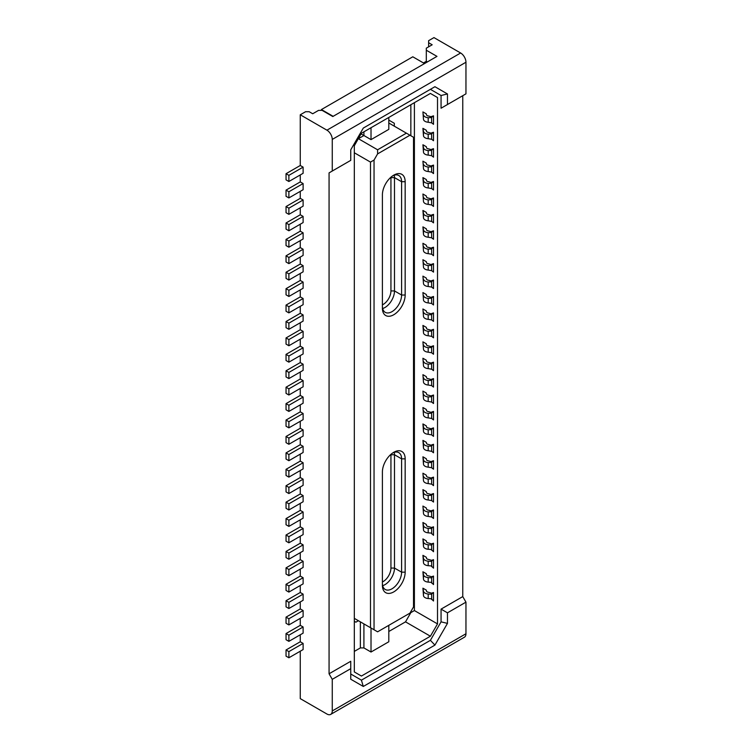 <?xml version="1.0" encoding="UTF-8"?>
<svg xmlns="http://www.w3.org/2000/svg" width="752" height="752" viewBox="0 0 752 752"><rect width="100%" height="100%" fill="white"/><g stroke="black" fill="none" stroke-linecap="round" stroke-linejoin="round"><path stroke-width="1.13" d="M371.018 628.014L371.018 652.031L388.803 641.766L388.803 625.344M363.912 623.906L363.912 647.923L360.358 647.923L354.314 651.411M360.358 647.923L360.358 621.848M374.045 629.753L374.045 160.054L377.598 153.897L377.598 149.789L406.4 133.16L413.515 137.268L413.515 606.967L409.953 613.124L377.598 631.812L354.314 618.36L358.403 620.72L355.884 622.177L354.314 621.265M382.401 583.261A13.574 7.84 120 0 0 385.212 589.474A13.574 7.84 120 0 0 395.674 585.836A13.574 7.84 120 0 0 401.606 572.169L405.159 572.169L405.159 458.852A16.093 9.287 120 0 0 393.775 452.281A16.093 9.287 120 0 0 382.401 471.993L382.401 585.31A16.093 9.287 120 0 0 393.775 591.88A16.093 9.287 120 0 0 405.159 572.169M288.881 454.537L288.881 460.703L303.112 452.488L303.112 446.331L288.881 454.537L286.042 452.901L300.264 444.686L303.112 446.331M288.881 460.703L286.042 459.058L286.042 452.901M394.311 126.186L394.311 123.281L388.803 120.094M406.4 133.16L388.803 122.999M288.881 444.272L286.042 442.637L286.042 436.48L300.264 428.264L303.112 429.909L288.881 438.115L288.881 444.272L303.112 436.066L303.112 429.909M300.264 421.28L300.264 428.264M288.881 427.85L286.042 426.215L286.042 420.048L300.264 411.842L303.112 413.487L288.881 421.693L288.881 427.85L303.112 419.644L303.112 413.487M300.264 404.858L300.264 411.842M288.881 405.272L288.881 411.429L286.042 409.784L286.042 403.627L300.264 395.42L303.112 397.056L288.881 405.272L286.042 403.627M300.264 388.436L300.264 395.42M288.881 395.007L286.042 393.362L286.042 387.205L300.264 378.999L303.112 380.634L288.881 388.85L288.881 395.007L303.112 386.791L303.112 380.634M300.264 372.014L300.264 378.999M288.881 372.428L288.881 378.585L286.042 376.94L286.042 370.783L300.264 362.567L303.112 364.212L288.881 372.428L286.042 370.783M300.264 355.593L300.264 362.567M288.881 356.006L288.881 362.163L286.042 360.518L286.042 354.361L300.264 346.146L303.112 347.791L288.881 356.006L286.042 354.361M300.264 339.171L300.264 346.146M288.881 345.741L286.042 344.096L286.042 337.939L300.264 329.724L303.112 331.369L288.881 339.575L288.881 345.741L303.112 337.526L303.112 331.369M300.264 322.749L300.264 329.724M288.881 323.153L288.881 329.31L286.042 327.675L286.042 321.518L300.264 313.302L303.112 314.947L288.881 323.153L286.042 321.518M300.264 306.318L300.264 313.302M288.881 306.731L288.881 312.888L286.042 311.253L286.042 305.086L300.264 296.88L303.112 298.525L288.881 306.731L286.042 305.086M300.264 289.896L300.264 296.88M288.881 290.31L288.881 296.467L286.042 294.822L286.042 288.665L300.264 280.458L303.112 282.094L288.881 290.31L286.042 288.665M300.264 273.474L300.264 280.458M288.881 280.045L286.042 278.4L286.042 272.243L300.264 264.037L303.112 265.672L288.881 273.888L288.881 280.045L303.112 271.829L303.112 265.672M300.264 257.052L300.264 264.037M288.881 257.466L288.881 263.623L286.042 261.978L286.042 255.821L300.264 247.605L303.112 249.25L288.881 257.466L286.042 255.821M300.264 240.631L300.264 247.605M288.881 247.201L286.042 245.556L286.042 239.399L300.264 231.184L303.112 232.829L288.881 241.044L288.881 247.201L303.112 238.986L303.112 232.829M300.264 224.209L300.264 231.184M288.881 224.613L288.881 230.779L286.042 229.134L286.042 222.977L300.264 214.762L303.112 216.407L288.881 224.613L286.042 222.977M300.264 207.787L300.264 214.762M288.881 208.191L288.881 214.348L286.042 212.713L286.042 206.556L300.264 198.34L303.112 199.985L288.881 208.191L286.042 206.556M300.264 191.356L300.264 198.34M288.881 191.769L288.881 197.926L286.042 196.291L286.042 190.124L300.264 181.918L303.112 183.563L288.881 191.769L286.042 190.124M300.264 174.934L300.264 181.918M288.881 175.348L288.881 181.505L286.042 179.86L286.042 173.703L300.264 165.496L303.112 167.132L288.881 175.348L286.042 173.703M465.958 633.757L332.262 710.95A7.539 4.352 60 0 1 330.701 714.4L464.398 637.217A7.539 4.352 60 0 0 465.958 633.757L465.958 602.145L462.762 596.599L462.762 95.692L441.067 108.222L465.958 93.85L465.958 62.237L332.262 139.421A7.539 4.352 -120 0 0 326.932 130.181L300.264 114.783L300.264 165.496M300.264 114.783L305.594 111.71L309.157 111.71L312.71 113.759L318.575 110.375L322.129 110.375L332.798 116.532L436.978 56.381L426.309 50.224L426.309 48.175L432.184 44.782L428.621 42.732L428.621 40.683L433.96 37.6L460.628 52.997L326.932 130.181M424.532 63.572L412.801 56.795L321.424 109.557L333.155 116.325M300.264 651.204L300.264 698.627L326.932 714.024A7.539 4.352 60 0 0 330.701 714.4M286.042 649.972L286.042 656.139L288.881 657.774L288.881 651.617L303.112 643.411L300.264 641.766L286.042 649.972L288.881 651.617M300.264 634.782L300.264 641.766M286.042 633.551L286.042 639.708L288.881 641.353L288.881 635.196L303.112 626.98L300.264 625.344L286.042 633.551L288.881 635.196M300.264 618.36L300.264 625.344M286.042 617.129L286.042 623.286L288.881 624.931L288.881 618.774L303.112 610.558L300.264 608.923L286.042 617.129L288.881 618.774M300.264 601.938L300.264 608.923M286.042 600.707L286.042 606.864L288.881 608.509L288.881 602.352L303.112 594.136L300.264 592.491L286.042 600.707L288.881 602.352M300.264 585.517L300.264 592.491M286.042 584.285L286.042 590.442L288.881 592.087L288.881 585.93L303.112 577.715L300.264 576.07L286.042 584.285L288.881 585.93M300.264 569.095L300.264 576.07M288.881 575.665L286.042 574.02L286.042 567.863L300.264 559.648L303.112 561.293L288.881 569.499L288.881 575.665L303.112 567.45L303.112 561.293M300.264 552.673L300.264 559.648M288.881 559.234L286.042 557.599L286.042 551.442L300.264 543.226L303.112 544.871L288.881 553.077L288.881 559.234L303.112 551.028L303.112 544.871M300.264 536.242L300.264 543.226M288.881 536.655L288.881 542.812L286.042 541.177L286.042 535.01L300.264 526.804L303.112 528.449L288.881 536.655L286.042 535.01M300.264 519.82L300.264 526.804M288.881 526.391L286.042 524.746L286.042 518.589L300.264 510.382L303.112 512.018L288.881 520.234L288.881 526.391L303.112 518.184L303.112 512.018M300.264 503.398L300.264 510.382M288.881 509.969L286.042 508.324L286.042 502.167L300.264 493.961L303.112 495.596L288.881 503.812L288.881 509.969L303.112 501.753L303.112 495.596M300.264 486.976L300.264 493.961M288.881 487.39L288.881 493.547L286.042 491.902L286.042 485.745L300.264 477.529L303.112 479.174L288.881 487.39L286.042 485.745M300.264 470.555L300.264 477.529M288.881 477.125L286.042 475.48L286.042 469.323L300.264 461.108L303.112 462.753L288.881 470.968L288.881 477.125L303.112 468.91L303.112 462.753M300.264 454.133L300.264 461.108M300.264 437.711L300.264 444.686M414.399 102.676L414.399 610.558L410.846 612.617L405.516 621.857L388.803 631.501M410.846 612.617L410.846 611.592M410.846 135.727L410.846 104.725M390.927 177.209A11.064 6.383 -60 0 1 390.937 177.604L390.937 290.93A11.064 6.383 -60 0 1 382.401 304.851M465.958 602.145L447.468 612.824L447.468 623.38L441.067 621.857L430.398 640.328L434.929 645.103L447.468 623.38M434.929 645.103L363.301 686.463L350.752 679.225L350.752 668.66L332.262 679.329L329.066 673.792L329.066 172.885L332.262 171.033L332.262 139.421M332.262 710.95L332.262 679.329M423.47 62.952L426.309 61.307L426.309 50.224M358.403 620.72L355.884 622.177M382.401 581.992A11.064 6.383 120 0 0 390.937 568.07L390.937 454.744L394.49 454.744L401.606 458.852L401.606 572.169L394.49 568.07A13.574 7.84 120 0 1 382.665 585.676M390.937 290.93L394.49 290.93L394.49 177.604L401.606 181.711L405.159 181.711L405.159 295.028A16.093 9.287 -60 0 1 393.775 314.74A16.093 9.287 -60 0 1 382.401 308.17L382.401 194.853A16.093 9.287 -60 0 1 393.775 175.141A16.093 9.287 -60 0 1 405.159 181.711M394.227 452.328A13.574 7.84 120 0 1 394.49 454.744L394.49 568.07L390.937 568.07M354.314 145.785L358.328 138.622M374.045 160.054L370.492 162.103L354.314 152.769M377.598 149.789L358.403 138.706L363.912 135.52L363.912 131.826M447.468 612.824L441.067 609.12L441.067 621.857M405.159 458.852L401.606 458.852A13.574 7.84 120 0 0 398.786 452.638A13.574 7.84 120 0 0 392.854 452.864M392.854 175.724A13.574 7.84 -60 0 1 398.786 175.498A13.574 7.84 -60 0 1 401.606 181.711L401.606 295.028A13.574 7.84 -60 0 1 395.674 308.696A13.574 7.84 -60 0 1 385.212 312.334A13.574 7.84 -60 0 1 382.401 306.12M394.227 175.188A13.574 7.84 -60 0 1 394.49 177.604L390.937 177.604M388.803 117.453L388.803 129.363L371.018 139.628L361.063 133.884M377.598 153.897L409.953 135.219M321.424 109.557L321.424 110.375M288.881 470.968L286.042 469.323M430.398 636.22L437.514 623.906L437.514 97.544L430.398 93.436L361.421 133.264L354.314 145.578L354.314 671.94L361.421 676.048L430.398 636.22L405.516 621.857M434.929 86.715L447.468 93.962L441.067 95.495L430.398 89.328L434.929 86.715L363.301 128.075L350.752 149.798L350.752 160.364L332.262 171.033M430.398 640.328L361.421 680.156L363.301 686.463M361.421 680.156L350.752 673.999M428.621 46.84L428.621 42.732M427.38 61.927L426.309 61.307M370.492 162.103L370.492 627.704M447.468 104.528L447.468 93.962M465.958 62.237A7.539 4.352 -120 0 0 460.628 52.997M350.752 160.364L329.066 172.885M371.018 127.718L371.018 139.628M405.159 295.028L401.606 295.028L394.49 290.93A13.574 7.84 -60 0 1 382.665 308.536M371.018 652.031L363.912 647.923M437.514 623.906L414.399 610.558M462.762 596.599L441.067 609.12M288.881 181.505L303.112 173.298L303.112 167.132M288.881 197.926L303.112 189.72L303.112 183.563M288.881 214.348L303.112 206.142L303.112 199.985M288.881 230.779L303.112 222.564L303.112 216.407M288.881 263.623L303.112 255.407L303.112 249.25M288.881 296.467L303.112 288.26L303.112 282.094M288.881 312.888L303.112 304.682L303.112 298.525M288.881 329.31L303.112 321.104L303.112 314.947M288.881 362.163L303.112 353.948L303.112 347.791M288.881 378.585L303.112 370.369L303.112 364.212M288.881 411.429L303.112 403.222L303.112 397.056M288.881 493.547L303.112 485.331L303.112 479.174M288.881 542.812L303.112 534.606L303.112 528.449M303.112 577.715L303.112 583.872L288.881 592.087M303.112 594.136L303.112 600.293L288.881 608.509M303.112 610.558L303.112 616.715L288.881 624.931M303.112 626.98L303.112 633.146L288.881 641.353M303.112 643.411L303.112 649.568L288.881 657.774M441.067 108.222L441.067 95.495M430.398 89.328L363.301 128.075M350.752 668.66L350.752 661.271L329.066 673.792M430.398 93.436L437.514 97.544M288.881 438.115L286.042 436.48M422.934 555.343L423.479 562.853A5.527 3.196 0 0 0 428.198 565.683L428.198 561.171L431.31 561.424L431.582 560.334L428.621 559.441A2.51 1.448 0 0 1 426.478 558.163L426.318 557.298L422.934 555.343L423.479 558.341A5.527 3.196 0 0 0 428.198 561.171M431.582 560.334L433.509 559.657L433.509 568.155L431.31 565.946L428.198 565.683M431.686 336.36L433.509 337.827L433.509 329.329L431.582 329.996L431.686 336.36L428.198 335.759A5.527 3.196 0 0 1 423.479 332.929L422.934 325.419L426.318 327.374L426.478 328.239A2.51 1.448 0 0 0 428.621 329.517L431.488 330.354M431.582 527.481L428.621 526.597A2.51 1.448 0 0 1 426.478 525.31L426.318 524.445L422.934 522.49L423.479 530.01A5.527 3.196 0 0 0 428.198 532.839L428.198 528.327L431.31 528.581L431.582 527.481L433.509 526.814L433.509 535.311L431.31 533.093L428.198 532.839M422.934 259.722L423.479 267.242L422.934 259.722L426.318 261.677L426.478 262.542A2.51 1.448 0 0 0 428.621 263.83L431.488 264.666M431.686 270.664L433.509 272.13L433.509 263.632L431.582 264.3L431.686 270.664L428.198 270.071A5.527 3.196 0 0 1 423.479 267.242M431.686 467.744L433.509 469.21L433.509 460.713L431.582 461.38L431.686 467.744L428.198 467.142A5.527 3.196 0 0 1 423.479 464.313L422.934 456.802L426.318 458.758L426.478 459.622A2.51 1.448 0 0 0 428.621 460.91L431.488 461.737M422.934 538.911L423.479 546.431A5.527 3.196 0 0 0 428.198 549.261L428.198 544.749L431.31 545.003L431.582 543.903L428.621 543.019A2.51 1.448 0 0 1 426.478 541.731L426.318 540.876L422.934 538.911L423.479 541.919A5.527 3.196 0 0 0 428.198 544.749M428.198 549.261L431.31 549.515L433.509 551.733L433.509 543.235L431.582 543.903M422.934 473.224L423.479 480.744L422.934 473.224L426.318 475.179L426.478 476.044A2.51 1.448 0 0 0 428.621 477.332L431.488 478.159M431.686 484.166L433.509 485.632L433.509 477.135L431.582 477.802L431.686 484.166L428.198 483.574A5.527 3.196 0 0 1 423.479 480.744M431.686 434.891L433.509 436.357L433.509 427.869L431.582 428.537L431.686 434.891L428.198 434.299A5.527 3.196 0 0 1 423.479 431.469L422.934 423.949L426.318 425.914L426.478 426.769A2.51 1.448 0 0 0 428.621 428.057L431.488 428.894M422.934 161.182L423.479 168.702L422.934 161.182L426.318 163.137L426.478 164.002A2.51 1.448 0 0 0 428.621 165.29L431.488 166.126M431.686 172.123L433.509 173.59L433.509 165.092L431.582 165.76L431.686 172.123L428.198 171.531A5.527 3.196 0 0 1 423.479 168.702M431.686 500.588L433.509 502.054L433.509 493.556L431.582 494.224L431.686 500.588L428.198 499.995A5.527 3.196 0 0 1 423.479 497.166L422.934 489.646L426.318 491.601L426.478 492.466A2.51 1.448 0 0 0 428.621 493.754L431.488 494.59M422.934 111.916L423.479 119.427L422.934 111.916L426.318 113.872L426.478 114.736A2.51 1.448 0 0 0 428.621 116.024L431.488 116.851M431.686 122.858L433.509 124.324L433.509 115.827L431.582 116.494L431.686 122.858L428.198 122.256A5.527 3.196 0 0 1 423.479 119.427M422.934 374.684L423.479 382.204L422.934 374.684L426.318 376.639L426.478 377.504A2.51 1.448 0 0 0 428.621 378.792L431.488 379.628M431.686 385.626L433.509 387.092L433.509 378.594L431.582 379.262L431.686 385.626L428.198 385.033A5.527 3.196 0 0 1 423.479 382.204M422.934 588.186L423.479 595.706A5.527 3.196 0 0 0 428.198 598.536L428.198 594.014L431.31 594.268L431.582 593.178L428.621 592.294A2.51 1.448 0 0 1 426.478 591.006L426.318 590.141L422.934 588.186L423.479 591.185A5.527 3.196 0 0 0 428.198 594.014M431.582 593.178L433.509 592.51L433.509 601.008L431.31 598.789L428.198 598.536M431.686 188.545L433.509 190.012L433.509 181.514L431.582 182.191L431.686 188.545L428.198 187.953A5.527 3.196 0 0 1 423.479 185.124L422.934 177.604L426.318 179.559L426.478 180.424A2.51 1.448 0 0 0 428.621 181.711L431.488 182.548M422.934 506.068L423.479 513.588L422.934 506.068L426.318 508.023L426.478 508.888A2.51 1.448 0 0 0 428.621 510.176L431.488 511.012M431.686 517.009L433.509 518.476L433.509 509.978L431.582 510.646L431.686 517.009L428.198 516.417A5.527 3.196 0 0 1 423.479 513.588M431.686 221.398L433.509 222.865L433.509 214.367L431.582 215.034L431.686 221.398L428.198 220.797A5.527 3.196 0 0 1 423.479 217.967L422.934 210.457L426.318 212.412L426.478 213.277A2.51 1.448 0 0 0 428.621 214.555L431.488 215.392M422.934 292.566L423.479 300.086L422.934 292.566L426.318 294.521L426.478 295.386A2.51 1.448 0 0 0 428.621 296.673L431.488 297.51M431.686 303.507L433.509 304.974L433.509 296.476L431.582 297.153L431.686 303.507L428.198 302.915A5.527 3.196 0 0 1 423.479 300.086M422.934 194.025L423.479 201.545L422.934 194.025L426.318 195.99L426.478 196.845A2.51 1.448 0 0 0 428.621 198.133L431.488 198.97M431.686 204.976L433.509 206.433L433.509 197.945L431.582 198.613L431.686 204.976L428.198 204.375A5.527 3.196 0 0 1 423.479 201.545M422.934 308.987L423.479 316.507L422.934 308.987L426.318 310.952L426.478 311.807A2.51 1.448 0 0 0 428.621 313.095L431.488 313.932M431.686 319.938L433.509 321.395L433.509 312.907L431.582 313.575L431.686 319.938L428.198 319.337A5.527 3.196 0 0 1 423.479 316.507M431.686 139.28L433.509 140.746L433.509 132.249L431.582 132.916L431.686 139.28L428.198 138.688A5.527 3.196 0 0 1 423.479 135.858L422.934 128.338L426.318 130.293L426.478 131.158A2.51 1.448 0 0 0 428.621 132.446L431.488 133.273M422.934 243.3L423.479 250.82L422.934 243.3L426.318 245.255L426.478 246.12A2.51 1.448 0 0 0 428.621 247.408L431.488 248.235M431.686 254.242L433.509 255.708L433.509 247.211L431.582 247.878L431.686 254.242L428.198 253.65A5.527 3.196 0 0 1 423.479 250.82M431.686 155.702L433.509 157.168L433.509 148.67L431.582 149.338L431.686 155.702L428.198 155.109A5.527 3.196 0 0 1 423.479 152.28L422.934 144.76L426.318 146.715L426.478 147.58A2.51 1.448 0 0 0 428.621 148.868L431.488 149.704M431.686 237.82L433.509 239.286L433.509 230.789L431.582 231.456L431.686 237.82L428.198 237.218A5.527 3.196 0 0 1 423.479 234.389L422.934 226.878L426.318 228.834L426.478 229.698A2.51 1.448 0 0 0 428.621 230.986L431.488 231.813M422.934 276.144L423.479 283.664L422.934 276.144L426.318 278.099L426.478 278.964A2.51 1.448 0 0 0 428.621 280.252L431.488 281.088M431.686 287.085L433.509 288.552L433.509 280.054L431.582 280.722L431.686 287.085L428.198 286.493A5.527 3.196 0 0 1 423.479 283.664M422.934 341.84L423.479 349.351L422.934 341.84L426.318 343.796L426.478 344.66A2.51 1.448 0 0 0 428.621 345.948L431.488 346.775M431.686 352.782L433.509 354.248L433.509 345.751L431.582 346.418L431.686 352.782L428.198 352.18A5.527 3.196 0 0 1 423.479 349.351M422.934 358.262L423.479 365.782L422.934 358.262L426.318 360.217L426.478 361.082A2.51 1.448 0 0 0 428.621 362.37L431.488 363.197M431.686 369.204L433.509 370.67L433.509 362.173L431.582 362.84L431.686 369.204L428.198 368.612A5.527 3.196 0 0 1 423.479 365.782M422.934 407.528L423.479 415.048L422.934 407.528L426.318 409.483L426.478 410.348A2.51 1.448 0 0 0 428.621 411.635L431.488 412.472M431.686 418.469L433.509 419.936L433.509 411.438L431.582 412.115L431.686 418.469L428.198 417.877A5.527 3.196 0 0 1 423.479 415.048M431.686 451.322L433.509 452.789L433.509 444.291L431.582 444.958L431.686 451.322L428.198 450.721A5.527 3.196 0 0 1 423.479 447.891L422.934 440.381L426.318 442.336L426.478 443.201A2.51 1.448 0 0 0 428.621 444.479L431.488 445.316M422.934 391.106L423.479 398.626L422.934 391.106L426.318 393.061L426.478 393.926A2.51 1.448 0 0 0 428.621 395.214L431.488 396.05M431.686 402.047L433.509 403.514L433.509 395.016L431.582 395.684L431.686 402.047L428.198 401.455A5.527 3.196 0 0 1 423.479 398.626M422.934 571.764L423.479 579.275A5.527 3.196 0 0 0 428.198 582.104L428.198 577.592L431.31 577.846L431.582 576.756L428.621 575.872A2.51 1.448 0 0 1 426.478 574.584L426.318 573.72L422.934 571.764L423.479 574.763A5.527 3.196 0 0 0 428.198 577.592M431.582 576.756L433.509 576.079L433.509 584.577L431.31 582.368L428.198 582.104M433.509 559.657L431.31 561.424M433.509 329.329L431.686 330.814M422.934 325.419L423.479 328.417A5.527 3.196 0 0 0 428.198 331.247L431.31 331.087M422.934 522.49L423.479 525.498A5.527 3.196 0 0 0 428.198 528.327M433.509 526.814L431.31 528.581M433.509 263.632L431.686 265.118M423.479 262.721A5.527 3.196 0 0 0 428.198 265.55L428.198 270.071M431.31 265.4L428.198 265.55M433.509 460.713L431.686 462.198M422.934 456.802L423.479 459.801A5.527 3.196 0 0 0 428.198 462.63L431.31 462.48M288.881 421.693L286.042 420.048M288.881 520.234L286.042 518.589M433.509 543.235L431.31 545.003M288.881 241.044L286.042 239.399M433.509 477.135L431.686 478.62M423.479 476.223A5.527 3.196 0 0 0 428.198 479.052L428.198 483.574M431.31 478.902L428.198 479.052M288.881 569.499L286.042 567.863M433.509 427.869L431.686 429.354M422.934 423.949L423.479 426.957A5.527 3.196 0 0 0 428.198 429.787L431.31 429.627M433.509 165.092L431.686 166.587M423.479 164.18A5.527 3.196 0 0 0 428.198 167.01L428.198 171.531M431.31 166.859L428.198 167.01M433.509 493.556L431.686 495.042M422.934 489.646L423.479 492.645A5.527 3.196 0 0 0 428.198 495.474L431.31 495.324M433.509 115.827L431.686 117.312M423.479 114.915A5.527 3.196 0 0 0 428.198 117.744L428.198 122.256M428.198 117.744L431.31 117.594M433.509 378.594L431.686 380.08M423.479 377.683A5.527 3.196 0 0 0 428.198 380.512L428.198 385.033M428.198 380.512L431.31 380.362M433.509 592.51L431.31 594.268M433.509 181.514L431.686 183.009M422.934 177.604L423.479 180.612A5.527 3.196 0 0 0 428.198 183.441L431.31 183.281M433.509 509.978L431.686 511.473M423.479 509.066A5.527 3.196 0 0 0 428.198 511.896L428.198 516.417M428.198 511.896L431.31 511.745M433.509 214.367L431.686 215.852M422.934 210.457L423.479 213.455A5.527 3.196 0 0 0 428.198 216.285L431.31 216.125M433.509 296.476L431.686 297.971M423.479 295.574A5.527 3.196 0 0 0 428.198 298.403L428.198 302.915M431.31 298.243L428.198 298.403M433.509 197.945L431.686 199.43M423.479 197.033A5.527 3.196 0 0 0 428.198 199.863L431.31 199.703M288.881 503.812L286.042 502.167M433.509 312.907L431.686 314.392M423.479 311.995A5.527 3.196 0 0 0 428.198 314.825L431.31 314.665M288.881 553.077L286.042 551.442M288.881 273.888L286.042 272.243M433.509 132.249L431.686 133.734M422.934 128.338L423.479 131.337A5.527 3.196 0 0 0 428.198 134.166L431.31 134.016M433.509 247.211L431.686 248.696M423.479 246.299A5.527 3.196 0 0 0 428.198 249.128L431.31 248.978M433.509 148.67L431.686 150.156M422.934 144.76L423.479 147.759A5.527 3.196 0 0 0 428.198 150.588L431.31 150.438M288.881 339.575L286.042 337.939M433.509 230.789L431.686 232.274M422.934 226.878L423.479 229.877A5.527 3.196 0 0 0 428.198 232.706L431.31 232.556M288.881 388.85L286.042 387.205M433.509 280.054L431.686 281.549M423.479 279.142A5.527 3.196 0 0 0 428.198 281.972L431.31 281.821M433.509 345.751L431.686 347.236M423.479 344.839A5.527 3.196 0 0 0 428.198 347.668L428.198 352.18M428.198 347.668L431.31 347.518M433.509 362.173L431.686 363.658M423.479 361.261A5.527 3.196 0 0 0 428.198 364.09L428.198 368.612M428.198 364.09L431.31 363.94M433.509 411.438L431.686 412.933M423.479 410.536A5.527 3.196 0 0 0 428.198 413.365L431.31 413.205M433.509 444.291L431.686 445.776M422.934 440.381L423.479 443.379A5.527 3.196 0 0 0 428.198 446.209L431.31 446.049M433.509 395.016L431.686 396.511M423.479 394.104A5.527 3.196 0 0 0 428.198 396.934L428.198 401.455M431.31 396.783L428.198 396.934M433.509 576.079L431.31 577.846M431.686 566.688L431.686 561.152M423.479 562.853L423.479 558.341M428.198 331.247L428.198 335.759M423.479 328.417L423.479 332.929M423.479 530.01L423.479 525.498M431.686 533.845L431.686 528.299M428.198 462.63L428.198 467.142M423.479 459.801L423.479 464.313M431.686 550.267L431.686 544.73M423.479 546.431L423.479 541.919M428.198 429.787L428.198 434.299M423.479 426.957L423.479 431.469M428.198 495.474L428.198 499.995M423.479 492.645L423.479 497.166M423.479 595.706L423.479 591.185M431.686 599.541L431.686 593.995M428.198 183.441L428.198 187.953M423.479 180.612L423.479 185.124M428.198 216.285L428.198 220.797M423.479 213.455L423.479 217.967M428.198 199.863L428.198 204.375M428.198 314.825L428.198 319.337M428.198 134.166L428.198 138.688M423.479 131.337L423.479 135.858M428.198 249.128L428.198 253.65M428.198 150.588L428.198 155.109M423.479 147.759L423.479 152.28M428.198 232.706L428.198 237.218M423.479 229.877L423.479 234.389M428.198 281.972L428.198 286.493M428.198 413.365L428.198 417.877M428.198 446.209L428.198 450.721M423.479 443.379L423.479 447.891M423.479 579.275L423.479 574.763M431.686 583.11L431.686 577.574"/></g></svg>
